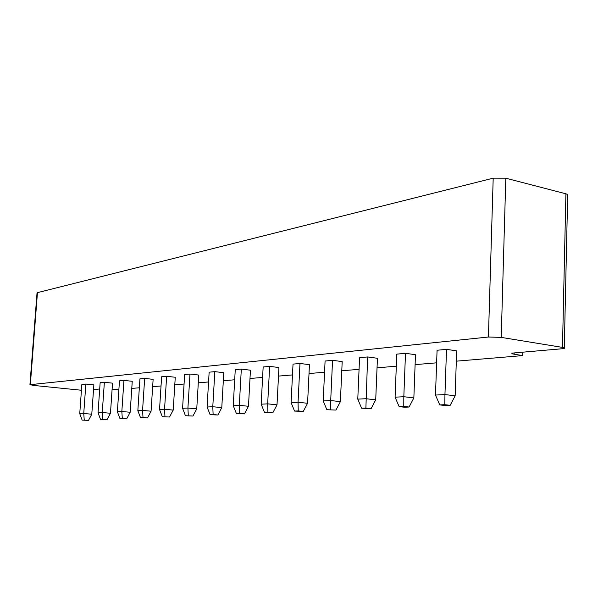 <?xml version="1.0" encoding="UTF-8"?>
<svg xmlns="http://www.w3.org/2000/svg" width="598" height="598" viewBox="0 0 598 598"><rect width="100%" height="100%" fill="white"/><g stroke="black" fill="none" stroke-linecap="round" stroke-linejoin="round"><path stroke-width="0.9" d="M81.433 390.24L32.927 385.351L30.341 384.656L488.424 337.025L501.229 337.392L564.295 347.7C565.274 348.163 564.437 348.529 561.799 348.784L514.355 352.91C512.082 353.134 511.35 353.44 512.157 353.844L522.667 355.601L456.311 361.17M30.341 384.656L37.45 292.646L493.2 178.167L505.803 178.197L565.902 193.804L567.689 194.537L567.659 195.815M99.702 388.999L93.535 389.537M118.882 389.492L112.103 389.335M436.63 362.822L415.102 364.631M396.317 366.208L377.039 367.822M359.069 369.332L341.779 370.782M324.557 372.233L309.017 373.533M292.482 374.924L278.496 376.097M262.604 377.428L249.994 378.489M234.693 379.775L223.316 380.732M208.567 381.965L198.304 382.832M184.064 384.021L174.788 384.806M161.034 385.957L152.654 386.659M139.341 387.781L131.777 388.416M119.929 418.503L126.716 418.802L119.929 418.503L117.372 411.723L119.473 380.821L123.936 380.388L132.248 381.3L130.185 412.269L121.835 411.491L123.936 380.388M144.664 378.399L153.125 379.341L151.07 411.215L142.563 410.4L144.664 378.399L139.932 378.848L137.839 410.654L142.563 410.4L143.004 417.524L147.504 417.935L151.07 411.215M214.824 371.642L223.779 372.711L221.776 407.634L212.783 406.722L214.824 371.642L209.143 372.188L207.095 407.021L212.783 406.722L213.12 414.541L217.881 414.997L221.776 407.634M185.455 415.715L192.96 416.036L185.455 415.715L182.577 408.307L184.647 374.55L189.977 374.034L198.768 375.058L196.742 408.897L187.914 408.03L189.977 374.034M162.297 416.701L169.548 417.015L162.297 416.701L159.531 409.518L161.617 376.762L166.633 376.284L175.259 377.263L173.218 410.093L164.555 409.249L166.633 376.284M235.261 369.676L241.323 369.093L250.442 370.207L248.476 406.281L239.312 405.339L233.242 405.653L235.261 369.676M439.769 404.906L444.792 404.689L450.189 405.317L445.159 405.526L439.769 404.906L435.486 395.061L437.071 350.256L446.512 349.352L456.655 350.862L455.16 395.809L444.957 394.568L446.512 349.352M399.135 406.633L403.762 406.431L409.077 407.029L404.435 407.223L399.135 406.633L395.091 397.177L396.788 354.136L405.496 353.298L415.475 354.719L413.853 397.902L403.822 396.721L405.496 353.298M326.844 409.705L335.941 410.079L326.844 409.705L323.212 400.944L325.08 361.035L332.555 360.317L342.191 361.596L340.389 401.624L330.701 400.548L332.555 360.317M359.577 357.716L367.628 356.939L377.435 358.292L375.716 399.838L365.856 398.709L357.776 399.135L359.577 357.716M299.979 363.449L309.443 364.675L307.574 403.284L298.058 402.26L299.979 363.449L293.027 364.115L291.091 402.626L298.058 402.26L298.245 410.923L303.276 411.439L307.574 403.284M264.473 412.358L272.86 412.71L264.473 412.358L261.176 404.188L263.157 366.993L269.646 366.372L278.937 367.538L277.009 404.839L267.672 403.852L269.646 366.372M82.128 420.11L88.504 420.394L82.128 420.11L79.743 413.689L81.851 384.439L85.85 384.058L93.864 384.903L91.786 414.22L83.742 413.48L85.85 384.058M100.501 419.325L107.079 419.617L100.501 419.325L98.042 412.732L100.143 382.683L104.366 382.272L112.529 383.154L110.458 413.27L102.258 412.515L104.366 382.272M37.45 292.646L37.024 292.998L29.93 384.746M522.667 355.601L522.757 352.177M117.372 411.723L121.835 411.491L122.298 418.398M182.577 408.307L187.914 408.03L188.288 415.595M159.531 409.518L164.555 409.249L164.958 416.589M241.323 369.093L239.312 405.339L239.604 413.412L244.455 413.891L248.476 406.281M435.486 395.061L444.957 394.568L444.792 404.689M395.091 397.177L403.822 396.721L403.762 406.431M323.212 400.944L330.701 400.548L330.814 409.533M367.628 356.939L365.886 408.045L371.111 408.613L375.716 399.838M261.176 404.188L267.672 403.852L267.911 412.209M79.743 413.689L83.742 413.48L84.243 420.02M98.042 412.732L102.258 412.515L102.744 419.235M126.716 418.802L130.185 412.269M143.004 417.524L140.493 417.628L137.839 410.654M140.493 417.628L147.504 417.935M213.12 414.541L210.107 414.668L207.095 407.021M210.107 414.668L217.881 414.997M192.96 416.036L196.742 408.897M169.548 417.015L173.218 410.093M239.604 413.412L236.389 413.547L233.242 405.653M236.389 413.547L244.455 413.891M450.189 405.317L455.16 395.809M409.077 407.029L413.853 397.902M335.941 410.079L340.389 401.624M365.886 408.045L361.603 408.225L357.776 399.135M361.603 408.225L371.111 408.613M298.245 410.923L294.552 411.08L291.091 402.626M294.552 411.08L303.276 411.439M272.86 412.71L277.009 404.839M88.504 420.394L91.786 414.22M107.079 419.617L110.458 413.27M488.424 337.025L493.2 178.167M501.229 337.392L505.803 178.197M562.479 347.266L565.902 193.804M514.138 354.3L514.175 352.925M564.295 347.7L567.689 194.537M512.157 353.844L512.18 353.276"/></g></svg>
